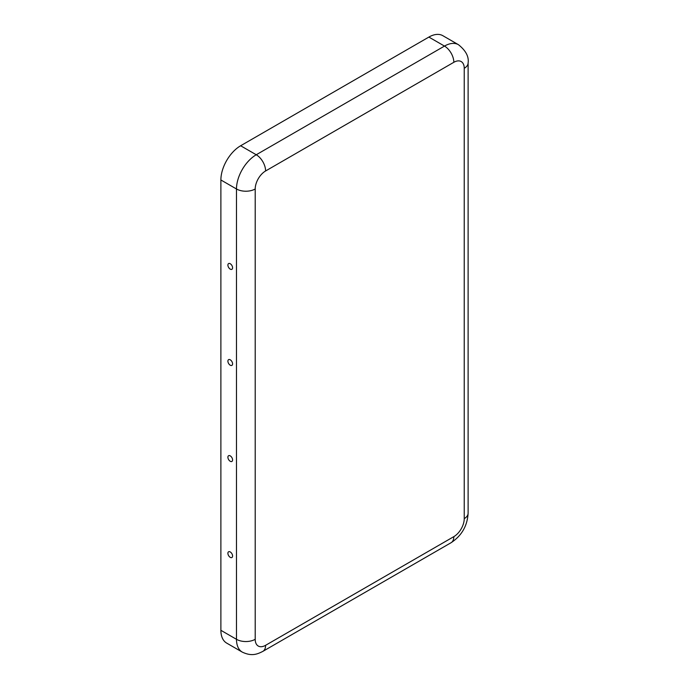 <?xml version="1.0" encoding="UTF-8"?>
<svg xmlns="http://www.w3.org/2000/svg" width="689" height="689" viewBox="0 0 689 689"><rect width="100%" height="100%" fill="white"/><g stroke="black" fill="none" stroke-linecap="round" stroke-linejoin="round"><path stroke-width="1.03" d="M453.836 536.636A14.71 8.492 -60 0 0 464.24 518.628L464.24 68.297A14.71 8.492 120 0 0 453.836 62.294A13.237 7.639 -120 0 0 444.483 46.085A27.948 16.131 120 0 1 458.452 44.699L442.855 35.699A27.948 16.131 120 0 0 428.877 37.077L240.642 145.758A27.948 16.131 -60 0 0 220.885 179.975L220.885 630.306A27.948 16.131 120 0 0 226.672 643.095L242.27 652.104C251.692 656.574 257.212 654.24 262.862 651.372A13.237 7.639 60 0 0 265.601 645.309L453.836 536.636A13.237 7.639 60 0 1 451.097 542.699L262.862 651.372M227.904 457.229A3.307 1.912 -120 0 0 229.506 460.717A3.307 1.912 -120 0 0 232.115 461.277A3.307 1.912 -120 0 0 231.9 457.617A3.307 1.912 -120 0 0 228.834 455.61A3.307 1.912 -120 0 0 227.904 457.229M227.904 553.293A3.307 1.912 -120 0 0 229.506 556.781A3.307 1.912 -120 0 0 232.115 557.349A3.307 1.912 -120 0 0 231.9 553.689A3.307 1.912 -120 0 0 228.834 551.674A3.307 1.912 -120 0 0 227.904 553.293M227.904 265.093A3.307 1.912 60 0 1 228.834 263.474A3.307 1.912 60 0 1 231.9 265.48A3.307 1.912 60 0 1 232.115 269.141A3.307 1.912 60 0 1 229.506 268.581A3.307 1.912 60 0 1 227.904 265.093M227.904 361.157A3.307 1.912 60 0 1 228.834 359.537A3.307 1.912 60 0 1 231.9 361.553A3.307 1.912 60 0 1 232.115 365.213A3.307 1.912 60 0 1 229.506 364.645A3.307 1.912 60 0 1 227.904 361.157M453.836 62.294L265.601 170.975A14.71 8.492 -60 0 0 255.206 188.984L255.206 639.306A14.71 8.492 120 0 0 265.601 645.309M464.24 68.297A13.237 7.639 0 0 0 468.115 62.897C469.011 56.627 465.79 50.564 458.452 44.699M265.601 170.975A13.237 7.639 -120 0 0 256.248 154.758L444.483 46.085L428.877 37.077M255.206 639.306A13.237 7.639 180 0 1 236.482 639.306A27.948 16.131 120 0 0 242.27 652.104M255.206 188.984A13.237 7.639 180 0 1 236.482 188.984L236.482 639.306L220.885 630.306M220.885 179.975L236.482 188.984A27.948 16.131 -60 0 1 256.248 154.758L240.642 145.758M464.24 518.628A13.237 7.639 0 0 0 468.115 513.219L468.115 62.897M468.115 513.219C467.366 525.888 461.69 535.715 451.097 542.699"/></g></svg>

